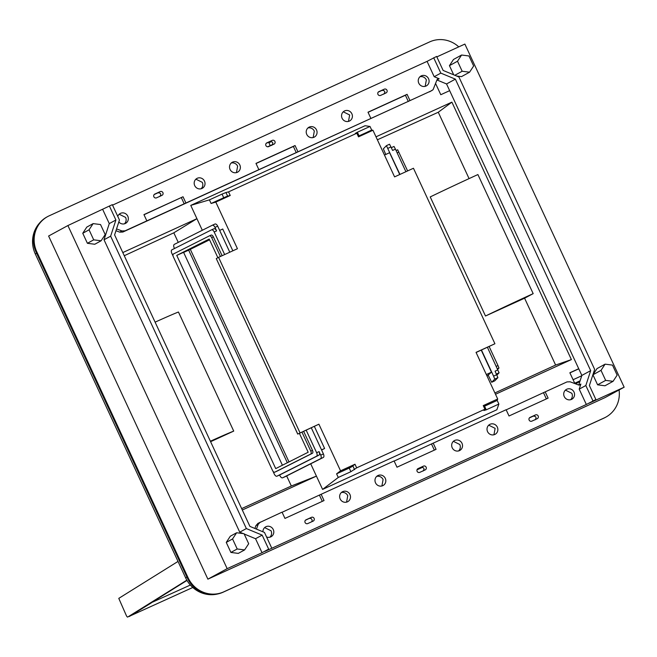<?xml version="1.0" encoding="UTF-8"?>
<svg xmlns="http://www.w3.org/2000/svg" width="657" height="657" viewBox="0 0 657 657"><rect width="100%" height="100%" fill="white"/><g stroke="black" fill="none" stroke-linecap="round" stroke-linejoin="round"><path stroke-width="0.99" d="M192.797 587.481L129.24 616.348M151.266 602.707L190.358 585.042M151.34 602.88L129.314 616.504M186.999 580.427L129.815 616.085A2.07 0.6 65.4 0 1 129.799 616.094A2.07 0.6 65.4 0 1 129.774 616.102M178.014 561.423L118.777 598.371L126.234 615.33A2.07 0.6 -114.6 0 0 127.688 617.063A2.07 0.6 -114.6 0 0 127.713 617.046L186.843 580.164M217.869 593.928A28.506 27.274 -118.5 0 1 185.627 577.823L35.297 253.955A28.506 27.274 -118.5 0 1 39.905 222.657M35.297 253.955L36.62 253.241L186.949 577.109L185.627 577.823M270.224 145.616L268.943 142.848L271.431 141.493M575.565 383.844L579.868 381.52M574.719 383.245L580.106 380.781M581.741 375.763L573.085 379.721M605.097 364.159L612.488 365.111L617.145 375.139L613.063 381.331L605.664 380.387L601.007 370.359L605.097 364.159L596.999 368.61L592.942 374.794L601.007 370.359M613.063 381.331L604.974 385.782L597.599 384.821L592.942 374.794M605.664 380.387L597.599 384.821M112.536 205.14L427.075 61.364L436.618 56.428L443.122 70.43L458.914 76.976L594.642 369.374L589.386 385.544L595.891 399.546L589.272 403.143L624.15 387.203L464.877 44.076L436.839 56.896M453.7 74.808L449.445 65.651L453.502 59.467L461.592 55.024L457.51 61.224L462.167 71.252L454.833 75.284M456.574 76.007L461.477 76.639L469.566 72.196L473.648 65.996L468.991 55.968L461.592 55.024M624.15 387.203L604.867 397.682L207.883 579.154L227.166 568.666L262.044 552.718L268.664 549.121L264.976 551.379L586.34 404.482L595.891 399.546M227.166 568.666L67.893 225.548L48.61 236.027L207.883 579.154M67.893 225.548L112.322 204.664L119.451 220.013L114.605 234.91L249.915 526.397L264.467 532.433L271.587 547.782M457.51 61.224L449.445 65.651M462.167 71.252L469.566 72.196M244.182 534.01L255.54 538.715L262.159 535.118L268.664 549.121M255.54 538.715L262.044 552.718M102.771 209.599L109.276 223.602L104.02 239.772L239.748 532.17L243.139 533.583M236.635 532.753L244.034 533.698L248.691 543.725L244.601 549.925L238.277 553.399L230.903 552.438L226.254 542.411L230.303 536.227L236.635 532.753L232.553 538.945L226.254 542.411M87.406 243.295L94.78 244.256L101.104 240.782L105.194 234.582L100.537 224.554L93.138 223.61L86.806 227.084L82.757 233.268L87.406 243.295L93.705 239.838L101.104 240.782M458.767 46.877A27.643 26.452 61.5 0 0 429.694 41.884L49.234 215.792A27.643 26.452 61.5 0 0 47.665 216.572A27.643 26.452 61.5 0 0 36.808 251.861L188.091 577.766A27.643 26.452 61.5 0 0 223.782 591.834L604.243 417.926A27.643 26.452 61.5 0 0 605.82 417.138A27.643 26.452 61.5 0 0 619.066 389.962M437.776 78.84L439.18 78.783L434.195 76.713L440.814 73.116L433.686 57.767M440.814 73.116L455.367 79.144L590.676 370.638L581.847 375.434L446.546 83.948L436.938 79.965M586.34 404.482L579.211 389.133L585.83 385.528L590.676 370.638M585.83 385.528L592.959 400.885M580.106 384.961L578.76 385.043L570.12 381.807L566.999 381.906L545.195 391.868L548.102 398.126L509.019 415.988L506.12 409.73L394.143 461.066M257.799 523.44L282.05 512.156L284.957 518.414L324.041 500.552L321.133 494.286L394.085 460.943L396.992 467.201L436.067 449.339L433.168 443.081M260.254 522.118L258.152 524.409L255.943 525.608L258.045 523.317M256.444 529.107L258.152 524.409M579.211 389.133L580.87 384.033L578.924 385.092M580.041 384.994L580.87 384.033M266.57 536.974A5.617 5.371 61.5 0 0 273.263 529.558A5.617 5.371 61.5 0 0 262.948 531.8M349.951 494.507A5.617 5.371 61.5 0 0 342.387 491.806A5.617 5.371 61.5 0 0 340.178 498.975A5.617 5.371 61.5 0 0 347.75 501.669A5.617 5.371 61.5 0 0 349.951 494.507M385.289 478.353A5.617 5.371 61.5 0 0 377.726 475.652A5.617 5.371 61.5 0 0 375.517 482.821A5.617 5.371 61.5 0 0 383.088 485.515A5.617 5.371 61.5 0 0 385.289 478.353M452.213 447.762A5.617 5.371 61.5 0 0 459.785 450.464A5.617 5.371 61.5 0 0 461.986 443.294A5.617 5.371 61.5 0 0 454.414 440.592A5.617 5.371 61.5 0 0 452.213 447.762M487.551 431.608A5.617 5.371 61.5 0 0 495.123 434.31A5.617 5.371 61.5 0 0 497.324 427.14A5.617 5.371 61.5 0 0 489.752 424.438A5.617 5.371 61.5 0 0 487.551 431.608M564.248 396.549A5.617 5.371 61.5 0 0 571.812 399.251A5.617 5.371 61.5 0 0 574.021 392.081A5.617 5.371 61.5 0 0 566.449 389.387A5.617 5.371 61.5 0 0 564.248 396.549M311.426 517.338A2.07 1.987 61.5 0 1 314.071 518.332A2.07 1.987 61.5 0 1 313.175 521.1L307.755 523.572A2.07 1.987 61.5 0 1 305.111 522.578A2.07 1.987 61.5 0 1 306.014 519.81L311.426 517.338L305.365 520.303M423.461 466.125L418.049 468.605A2.07 1.987 61.5 0 0 417.146 471.373A2.07 1.987 61.5 0 0 419.79 472.367L425.202 469.886A2.07 1.987 61.5 0 0 426.106 467.119A2.07 1.987 61.5 0 0 423.461 466.125L421.252 467.324C424.159 467.521 424.742 468.769 423.001 471.085M535.496 414.92L530.076 417.392A2.07 1.987 61.5 0 0 529.181 420.16A2.07 1.987 61.5 0 0 531.825 421.153L537.237 418.681A2.07 1.987 61.5 0 0 538.14 415.914A2.07 1.987 61.5 0 0 535.496 414.92L533.287 416.119C536.194 416.308 536.777 417.556 535.028 419.88M104.02 239.772L110.639 236.175L246.367 528.573L262.159 535.118M110.639 236.175L115.895 220.005L109.39 206.002M116.552 228.923L121.923 230.935L125.044 230.845L146.848 220.875L143.94 214.617L183.024 196.755L185.923 203.013L370.909 118.457L368.002 112.199L407.085 94.329L409.993 100.595L432.035 90.502L122.843 232.044L119.722 232.135L115.969 230.73M297.958 151.8L295.05 145.542L255.975 163.404L258.874 169.67M429.588 91.824L433.07 89.697L437.036 79.711L437.899 78.783M434.195 76.713L427.075 61.364M118.827 221.935A5.617 5.371 61.5 0 0 127.795 216.194A5.617 5.371 61.5 0 0 117.775 216.424M204.491 181.135A5.617 5.371 61.5 0 0 196.919 178.441A5.617 5.371 61.5 0 0 194.718 185.603A5.617 5.371 61.5 0 0 202.29 188.304A5.617 5.371 61.5 0 0 204.491 181.135M239.83 164.981A5.617 5.371 61.5 0 0 232.258 162.287A5.617 5.371 61.5 0 0 230.057 169.449A5.617 5.371 61.5 0 0 237.629 172.15A5.617 5.371 61.5 0 0 239.83 164.981M306.753 134.389A5.617 5.371 61.5 0 0 314.317 137.091A5.617 5.371 61.5 0 0 316.526 129.922A5.617 5.371 61.5 0 0 308.954 127.228A5.617 5.371 61.5 0 0 306.753 134.389M342.092 118.244A5.617 5.371 61.5 0 0 349.664 120.937A5.617 5.371 61.5 0 0 351.865 113.768A5.617 5.371 61.5 0 0 344.293 111.074A5.617 5.371 61.5 0 0 342.092 118.244M418.78 83.184A5.617 5.371 61.5 0 0 426.352 85.878A5.617 5.371 61.5 0 0 428.561 78.717A5.617 5.371 61.5 0 0 420.989 76.015A5.617 5.371 61.5 0 0 418.78 83.184M161.967 195.351A2.07 1.987 61.5 0 0 162.87 192.583A2.07 1.987 61.5 0 0 160.218 191.589L154.806 194.07A2.07 1.987 61.5 0 0 153.902 196.837A2.07 1.987 61.5 0 0 156.555 197.831L161.967 195.351M274.002 144.146A2.07 1.987 61.5 0 0 274.897 141.378A2.07 1.987 61.5 0 0 272.253 140.384L266.841 142.856A2.07 1.987 61.5 0 0 265.937 145.624A2.07 1.987 61.5 0 0 268.582 146.618L274.002 144.146M386.029 92.933A2.07 1.987 61.5 0 0 386.932 90.165A2.07 1.987 61.5 0 0 384.288 89.171L378.875 91.643A2.07 1.987 61.5 0 0 377.972 94.411A2.07 1.987 61.5 0 0 380.617 95.405L386.029 92.933M109.276 223.602L115.895 220.005M239.748 532.17L246.367 528.573M244.601 549.925L237.202 548.973L230.903 552.438M237.202 548.973L232.553 538.945M93.138 223.61L89.056 229.81L93.705 239.838M89.056 229.81L82.757 233.268M47.665 216.572L47 216.933A27.643 26.452 61.5 0 0 36.143 252.222L36.808 251.861M605.82 417.138L605.154 417.499A27.643 26.452 61.5 0 1 603.586 418.287L223.125 592.195A27.643 26.452 61.5 0 1 187.426 578.127L36.143 252.222M455.367 79.144L446.546 83.948M578.727 385.035L581.847 375.434M545.195 391.868L506.169 409.853M321.133 494.286L282.108 512.271M434.343 450.127L431.493 443.992M319.458 495.197L322.308 501.34M254.908 528.466L255.943 525.608M546.369 398.914L543.52 392.779M264.664 527.604L271.054 530.766A5.617 5.371 61.5 0 1 269.879 537.196M346.567 502.137L347.75 495.707A5.617 5.371 61.5 0 0 341.353 492.545M381.914 485.983L383.088 479.553A5.617 5.371 61.5 0 0 376.691 476.391M458.602 450.924A5.617 5.371 61.5 0 0 459.777 444.493L453.387 441.332M493.941 434.77L495.123 428.339L488.726 425.178M570.637 399.711A5.617 5.371 61.5 0 0 571.812 393.28L565.422 390.118M311.615 521.814A2.07 1.987 61.5 0 0 309.217 518.537M417.392 469.09L421.252 467.324M529.427 417.877L533.287 416.119M185.923 203.013L146.848 220.875M409.993 100.595L370.909 118.457M295.05 145.542L293.375 146.454L296.282 152.711M256.025 163.527L293.375 146.454M407.085 94.329L405.41 95.24L408.317 101.507M368.06 112.314L405.41 95.24M183.024 196.755L143.998 214.74M184.247 203.925L181.348 197.667M119.196 214.231L125.594 217.393A5.617 5.371 61.5 0 1 124.419 223.823M195.893 179.172L202.282 182.334A5.617 5.371 61.5 0 1 201.108 188.764M236.446 172.61L237.629 166.18A5.617 5.371 61.5 0 0 231.231 163.018M307.928 127.959A5.617 5.371 61.5 0 1 314.317 131.129L313.143 137.559M348.481 121.405L349.655 114.975L343.266 111.805M419.963 76.754A5.617 5.371 61.5 0 1 426.352 79.916L425.178 86.346M154.157 194.554L158.017 192.788C160.924 192.977 161.507 194.234 159.758 196.55M266.192 143.341L270.043 141.584C272.959 141.772 273.534 143.021 271.793 145.345M378.218 92.136L382.078 90.37C384.986 90.559 385.569 91.816 383.828 94.132M282.411 465.238L183.582 252.329L176.749 255.401L275.718 468.605L308.174 452.246L299.403 433.349M287.347 462.75L188.658 250.153L183.623 252.419M188.666 250.161L209.558 239.805M217.878 257.716L209.205 239.049L176.749 255.401M215.168 201.617L225.959 196.747L211.094 203.481L215.8 202.085L230.229 195.49L227.634 196.147L225.959 192.534L228.554 191.869L356.833 133.231L358.508 136.853L372.946 130.25L394.586 176.881L413.458 168.258L494.918 343.742L476.046 352.366L497.694 398.996L483.256 405.599L484.932 409.212L356.661 467.85L354.977 464.236L351.396 466.971L336.589 473.845L340.548 470.831L354.977 464.236M288.998 461.912L190.349 249.389M222.115 255.721L213.361 236.849L211.669 237.612A2.595 1.33 -114.2 0 0 209.419 235.847A2.595 1.33 -114.2 0 0 209.394 235.863L173.489 253.955A2.595 1.33 -114.2 0 0 173.391 256.903L272.499 470.42A2.595 1.33 -114.2 0 0 274.757 472.186A2.595 1.33 -114.2 0 0 274.782 472.169L310.687 454.077A2.595 1.33 -114.2 0 0 310.777 451.129L301.949 432.101M211.669 237.612L220.432 256.493M578.784 368.823L569.906 372.88M422.665 467.25L416.99 469.845M358.246 136.278L367.715 131.95L358.221 136.237M225.959 196.747L227.634 196.147M497.694 398.996L497.185 400.433L483.675 406.511M493.111 402.298L483.708 406.576M336.589 473.845L338.273 477.458L350.895 471.693L349.22 468.071L340.671 471.981M349.22 468.071L351.396 466.971M274.757 472.186L276.441 471.422A2.595 1.33 -114.2 0 0 276.441 471.422A2.595 1.33 -114.2 0 0 276.474 471.414L312.379 453.314A2.595 1.33 -114.2 0 0 312.469 450.365L310.777 451.129M303.608 431.271L312.469 450.365M213.361 236.849A2.595 1.33 -114.2 0 0 211.111 235.083A2.595 1.33 -114.2 0 0 211.078 235.099L209.443 235.838M435.624 83.587L440.79 94.715L449.659 90.658M578.735 368.717L569.857 372.774L574.883 383.589M422.492 467.201L417.039 469.698M272.688 144.491L267.67 146.782M223.717 197.708L222.041 194.094L225.959 192.534M222.041 194.094L209.411 199.859L211.094 203.481M209.411 199.859L190.76 205.395L365.037 125.733L370.014 126.456L371.69 130.07L367.608 131.934M370.014 126.456L357.383 132.229L355.306 133.404L356.833 133.231M272.951 471.192L274.281 474.058A3.113 1.593 -114.2 0 0 276.983 476.177A3.113 1.593 -114.2 0 0 277.016 476.161L316.526 456.254A3.113 1.593 -114.2 0 0 316.641 452.714L306.137 430.097L297.72 434.088L318.9 424.2L340.548 470.831M318.9 424.2L306.137 430.097M215.8 202.085L237.44 248.716L218.567 257.339L300.027 432.832M190.76 205.395L202.307 230.278M219.66 230.402L222.731 229.014L232.849 250.818M314.358 426.409L324.607 448.485L321.602 450.02M310.712 463.809L322.595 489.408L338.273 477.458M230.229 195.49L228.554 191.869M371.69 130.07L372.946 130.25M350.895 471.693L356.661 467.85M497.185 400.433L498.868 404.055L486.237 409.82L483.93 410.502L484.932 409.212M174.483 248.518L174.204 247.919A3.113 1.593 65.8 0 1 174.319 244.379L212.244 225.269A3.113 1.593 65.8 0 1 212.277 225.252A3.113 1.593 65.8 0 1 214.979 227.371L216.613 230.894L214.182 231.987L224.661 254.555M214.182 231.987A3.113 1.593 -114.2 0 0 211.48 229.876A3.113 1.593 -114.2 0 0 211.447 229.884L171.937 249.8A3.113 1.593 -114.2 0 0 171.822 253.339L173.087 256.058M286.666 475.931L291.338 485.999L316.428 476.12L242.302 510.004M178.261 242.392L173.818 232.816L196.928 218.682L122.802 252.567M377.373 139.793L438.268 112.257L451.893 102.139L375.993 136.828M451.893 102.139L571.393 359.576L495.493 394.266M322.595 489.408L496.873 409.746L498.868 404.055M297.777 434.055L216.268 258.603L218.567 257.339M324.607 448.485L321.536 449.873M476.103 352.481L487.387 347.241L499.082 372.806L496.405 374.047M487.395 347.257L494.918 343.742M229.786 252.214L217.689 226.148A3.113 1.593 65.8 0 0 214.979 224.037A3.113 1.593 65.8 0 1 214.979 224.037L212.31 225.236M216.613 230.894A3.113 1.593 -114.2 0 0 213.911 228.776A3.113 1.593 -114.2 0 0 213.878 228.792L211.513 229.86M279.389 475.093A3.113 1.593 -114.2 0 0 279.422 475.085A3.113 1.593 -114.2 0 0 279.447 475.068L318.957 455.153A3.113 1.593 -114.2 0 0 319.072 451.622L316.641 452.714M279.611 474.986L279.939 475.693A3.113 1.593 65.8 0 0 282.641 477.811A3.113 1.593 65.8 0 0 282.674 477.795L320.591 458.685A3.113 1.593 65.8 0 0 320.706 455.145L319.072 451.622M320.706 455.145L323.416 453.93L311.278 427.781M291.338 485.999L241.653 508.608M173.818 232.816L124.263 255.713M533.18 293.638L477.902 174.557A56.149 1.084 -24.9 0 0 430.22 196.928L485.498 316.009A56.149 1.084 -24.9 0 1 533.18 293.638L524.582 298.196L555.617 365.054L571.393 359.576M438.268 112.257L469.073 178.614M494.885 392.952L555.617 365.054M407.619 170.927L397.674 149.796L396.081 150.535L397.674 149.796M489.104 346.469L497.973 365.563L496.265 366.36M497.661 369.365L498.967 368.01L497.973 365.563M486.344 374.547L491.469 372.174L487.034 376.05M384.468 155.077L389.593 152.703L399.727 174.532M481.228 350.107L491.469 372.174M323.416 453.93A3.113 1.593 65.8 0 1 323.301 457.461L285.376 476.58A3.113 1.593 65.8 0 1 285.343 476.588A3.113 1.593 65.8 0 1 285.31 476.604M210.593 441.701L233.72 431.099L178.441 312.018A56.149 1.084 -24.9 0 0 155.101 322.144M488.34 375.418L491.682 382.275L494.82 380.822L497.899 377.635L495.074 371.172L497.891 369.866M496.708 374.695L493.579 376.141L494.77 379.081L491.682 382.275M493.579 376.141L481.441 350M399.949 174.434L386.423 145.665L383.343 148.852L385.774 154.469M496.881 375.081L499.082 372.806M389.552 144.22L386.423 145.665L389.552 144.22L392.615 150.445L395.432 149.139L394.011 146.437L391.334 147.677L394.011 146.437M395.432 149.139L405.911 171.707M210.38 441.225A56.149 1.084 -24.9 0 1 233.72 431.099M524.582 298.196L485.498 316.009M187.426 578.127L188.091 577.766M223.125 592.195L223.782 591.834M603.586 418.287L604.243 417.926M439.18 78.783L436.971 79.982M125.044 230.845L122.843 232.044M121.923 230.935L119.722 232.135M158.017 192.788L160.218 191.589M270.043 141.584L272.253 140.384M382.078 90.37L384.288 89.171M276.474 471.414L274.782 472.169M312.379 453.314L310.687 454.077M359.059 135.843L357.383 132.229M354.583 469.632L352.908 466.018M486.237 409.82L484.562 406.207M214.979 227.371L217.689 226.148M279.447 475.068L277.016 476.161M318.957 455.153L316.526 456.254M390.981 146.922L387.844 148.367M320.591 458.685L323.301 457.461M398.856 152.046L397.148 152.835M498.967 368.01L497.374 368.749M282.674 477.795L285.376 476.58M491.691 382.267L494.82 380.822M494.77 379.081L497.899 377.635M211.111 235.083L209.419 235.847M213.911 228.776L211.48 229.876M279.422 475.085L276.983 476.177M297.72 434.088L216.268 258.603M212.277 225.252L214.979 224.037M282.641 477.811L285.343 476.588"/></g></svg>
